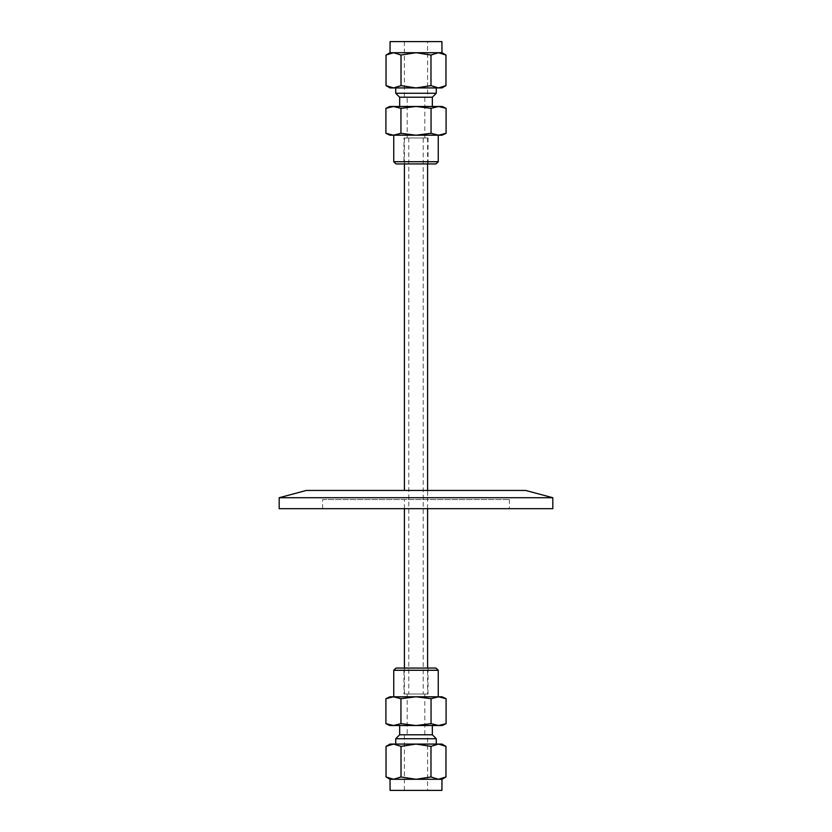 <?xml version="1.0" encoding="UTF-8"?>
<svg xmlns="http://www.w3.org/2000/svg" width="832" height="832" viewBox="0 0 832 832"><rect width="100%" height="100%" fill="white"/><g stroke="black" fill="none" stroke-linecap="round" stroke-linejoin="round"><path stroke-width="0.62" stroke-dasharray="4.16 3.12" d="M427.586 508.674L427.586 490.433L404.414 490.433L427.586 490.433L427.586 499.554L404.414 499.554L427.586 499.554M552.822 497.723L279.178 497.723M552.822 508.674L279.178 508.674M525.585 490.433L306.415 490.433M322.598 499.554L509.402 499.554L322.598 499.554L322.598 508.674L509.402 508.674L322.598 508.674M509.402 499.554L509.402 508.674M423.207 137.977L408.793 137.977L423.207 137.977L423.207 694.023L408.793 694.023L423.207 694.023M427.586 694.023L404.414 694.023L427.586 694.023L427.586 668.075M427.586 163.925L427.586 137.977L404.414 137.977L427.586 137.977M427.586 41.6L404.414 41.6L427.586 41.6L427.586 97.209L404.414 97.209L427.586 97.209M407.191 97.209L424.809 97.209L407.191 97.209L407.191 137.977L424.809 137.977L407.191 137.977M386.038 55.037L393.526 52.718L401.014 55.037L416 52.718L390.052 52.718M430.986 55.037L438.474 52.718L416 52.718L430.986 55.037L430.986 85.623L416 87.932L441.948 87.932M441.948 52.718L438.474 52.718L445.962 55.037M401.014 85.623L393.526 87.932L416 87.932L401.014 85.623L401.014 55.037M390.052 87.932L393.526 87.932L386.038 85.623M445.962 85.623L438.474 87.932L430.986 85.623M390.052 41.6L441.948 41.6M436.27 87.932L395.73 87.932L436.27 87.932M395.73 93.267L436.27 93.267M399.662 97.209L432.338 97.209M432.338 106.475L399.662 106.475L432.338 106.475M389.938 135.2L442.062 135.2M438.246 135.2L393.754 135.2L438.246 135.2M446.098 133.318L438.568 135.2L431.049 133.318L416 135.2L400.951 133.318L393.432 135.2L385.902 133.318M385.902 108.347L393.432 106.475L400.951 108.347L400.951 133.318M442.062 106.475L438.568 106.475L446.098 108.347M400.951 108.347L416 106.475L431.049 108.347L438.568 106.475L389.938 106.475M431.049 108.347L431.049 133.318M403.957 163.925L428.043 163.925L403.957 163.925L403.957 137.977L428.043 137.977L403.957 137.977M424.809 137.977L424.809 97.209M436.02 163.925L395.98 163.925M438.246 161.71L393.754 161.71M427.586 790.4L404.414 790.4L427.586 790.4L427.586 734.791L404.414 734.791L427.586 734.791M407.191 734.791L424.809 734.791L407.191 734.791L407.191 694.023L424.809 694.023L407.191 694.023M390.052 779.282L393.526 779.282L386.038 776.963M416 779.282L401.014 776.963L393.526 779.282L438.474 779.282L430.986 776.963L416 779.282M445.962 776.963L438.474 779.282L441.948 779.282M430.986 746.377L438.474 744.068L416 744.068L430.986 746.377L430.986 776.963M441.948 744.068L438.474 744.068L445.962 746.377M386.038 746.377L393.526 744.068L401.014 746.377L401.014 776.963M401.014 746.377L416 744.068L390.052 744.068M441.948 790.4L390.052 790.4M436.27 744.068L395.73 744.068L436.27 744.068M436.27 738.733L395.73 738.733M432.338 734.791L399.662 734.791M432.338 725.525L399.662 725.525L432.338 725.525M442.062 696.8L389.938 696.8M438.246 696.8L393.754 696.8L438.246 696.8M385.902 698.682L393.432 696.8L400.951 698.682L416 696.8L431.049 698.682L438.568 696.8L446.098 698.682M446.098 723.653L438.568 725.525L431.049 723.653L416 725.525L400.951 723.653L400.951 698.682M400.951 723.653L393.432 725.525L385.902 723.653M431.049 723.653L431.049 698.682M389.938 725.525L442.062 725.525M403.957 668.075L428.043 668.075L403.957 668.075L403.957 694.023L428.043 694.023L403.957 694.023M424.809 694.023L424.809 734.791M395.98 668.075L436.02 668.075M393.754 670.29L438.246 670.29M404.414 508.674L404.414 499.554M408.793 137.977L408.793 694.023M404.414 137.977L404.414 163.925M404.414 668.075L404.414 694.023M404.414 41.6L404.414 97.209M428.043 163.925L428.043 137.977M404.414 790.4L404.414 734.791M428.043 668.075L428.043 694.023"/><path stroke-width="1.25" d="M279.178 497.723L552.822 497.723L552.822 508.674L279.178 508.674L279.178 497.723L306.415 490.433L525.585 490.433L552.822 497.723M427.586 668.075L427.586 508.674M427.586 490.433L427.586 163.925M445.962 85.623L441.948 87.932L416 87.932L430.986 85.623L438.474 87.932L445.962 85.623L445.962 55.037L438.474 52.718L430.986 55.037L416 52.718L441.948 52.718L441.948 41.6L390.052 41.6L390.052 52.718L393.526 52.718L386.038 55.037L386.038 85.623L393.526 87.932L401.014 85.623L401.014 55.037L393.526 52.718L416 52.718L401.014 55.037M430.986 85.623L430.986 55.037M401.014 85.623L416 87.932L390.052 87.932L386.038 85.623M436.27 87.932L436.27 93.267L395.73 93.267L395.73 87.932M436.27 93.267L432.338 97.209L399.662 97.209L395.73 93.267M399.662 106.475L399.662 97.209M416 135.2L389.938 135.2L385.902 133.318L393.432 135.2L400.951 133.318L416 135.2L431.049 133.318L438.568 135.2L416 135.2M446.098 133.318L442.062 135.2L438.568 135.2L446.098 133.318L446.098 108.347L438.568 106.475L442.062 106.475L446.098 108.347M385.902 108.347L389.938 106.475L438.568 106.475L431.049 108.347L416 106.475L400.951 108.347L393.432 106.475L385.902 108.347L385.902 133.318M400.951 108.347L400.951 133.318M431.049 108.347L431.049 133.318M393.754 135.2L393.754 161.71L395.98 163.925L436.02 163.925L438.246 161.71L438.246 135.2M393.754 161.71L438.246 161.71M386.038 746.377L390.052 744.068L438.474 744.068L430.986 746.377L416 744.068L401.014 746.377L393.526 744.068L386.038 746.377L386.038 776.963L393.526 779.282L401.014 776.963L416 779.282L390.052 779.282L390.052 790.4L441.948 790.4L441.948 779.282L416 779.282L430.986 776.963L438.474 779.282L445.962 776.963L445.962 746.377L438.474 744.068L441.948 744.068L445.962 746.377M401.014 746.377L401.014 776.963M430.986 746.377L430.986 776.963M399.662 725.525L399.662 734.791L395.73 738.733L436.27 738.733L436.27 744.068M395.73 738.733L395.73 744.068M399.662 734.791L432.338 734.791L436.27 738.733M385.902 698.682L389.938 696.8L442.062 696.8L446.098 698.682L438.568 696.8L431.049 698.682L416 696.8L400.951 698.682L393.432 696.8L385.902 698.682L385.902 723.653L393.432 725.525L400.951 723.653L400.951 698.682M446.098 723.653L442.062 725.525L438.568 725.525L446.098 723.653L446.098 698.682M400.951 723.653L416 725.525L431.049 723.653L438.568 725.525L389.938 725.525L385.902 723.653M431.049 723.653L431.049 698.682M438.246 670.29L436.02 668.075L395.98 668.075L393.754 670.29L438.246 670.29L438.246 696.8M393.754 696.8L393.754 670.29M404.414 163.925L404.414 490.433M404.414 508.674L404.414 668.075M390.052 52.718L386.038 55.037M441.948 52.718L445.962 55.037M432.338 97.209L432.338 106.475M390.052 779.282L386.038 776.963M441.948 779.282L445.962 776.963M432.338 734.791L432.338 725.525"/></g></svg>
